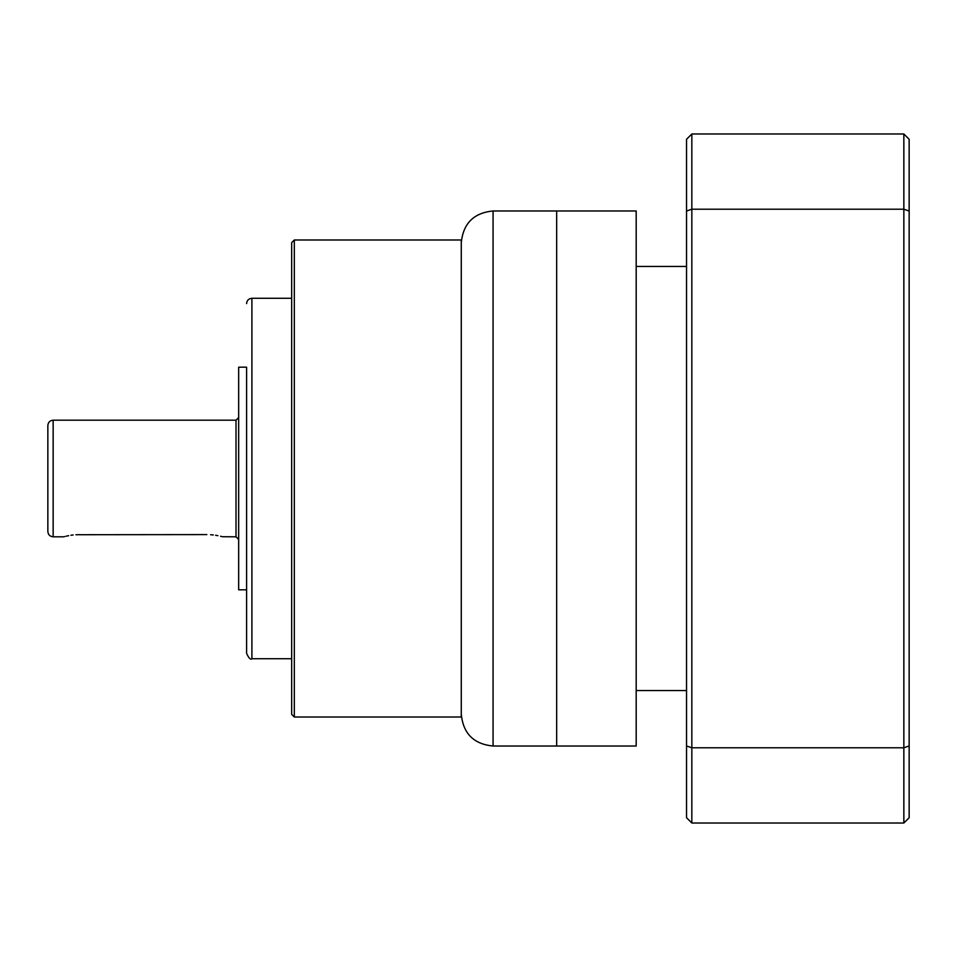 <?xml version="1.0" encoding="UTF-8"?>
<svg xmlns="http://www.w3.org/2000/svg" width="957" height="957" viewBox="0 0 957 957"><rect width="100%" height="100%" fill="white"/><g stroke="black" fill="none" stroke-linecap="round" stroke-linejoin="round"><path stroke-width="1.44" d="M238.664 589.811L238.664 367.189L246.607 367.189L246.607 589.811L238.664 589.811M222.526 536.733L236.008 536.805L236.008 420.195L53.149 420.195C49.931 420.506 48.161 422.276 47.85 425.494L47.85 531.506C48.161 534.724 49.931 536.494 53.149 536.805L63.748 536.805M206.856 534.592C227.371 537.009 227.371 537.009 206.856 534.592L75.902 534.724M221.868 536.566L220.565 536.243M217.873 535.669L215.6 535.274M213.315 534.963L210.6 534.724M73.199 534.963L70.914 535.274M68.641 535.669L65.937 536.243M64.645 536.566L63.987 536.733M79.646 534.592C59.131 537.009 59.131 537.009 79.646 534.592M461.274 242.767C463.164 223.448 473.763 212.849 493.07 210.971L636.19 210.971L636.19 746.029L556.675 746.029L556.675 210.971L556.675 746.029L493.07 746.029C473.763 744.151 463.164 733.552 461.274 714.233L461.274 242.767L461.274 714.233M246.607 367.189L246.607 653.416C248.856 658.296 250.626 660.055 251.906 658.715L291.67 658.715M246.607 303.584C246.93 300.366 248.688 298.608 251.906 298.285L291.67 298.285M294.313 717.008L291.67 714.365L291.67 242.635L294.313 239.992L461.274 239.992L461.274 717.008L294.313 717.008L294.313 239.992M236.008 536.805L238.664 539.449M636.19 266.453L686.54 266.453M909.15 745.958L909.15 817.721L903.851 823.02L903.851 133.98L691.839 133.98L691.839 209.212L903.851 209.212L909.15 211.042L909.15 745.958L903.851 747.788L691.839 747.788L691.839 823.02L903.851 823.02M903.851 133.98L909.15 139.279L909.15 211.042M686.54 211.042L691.839 209.212L691.839 747.788L686.54 745.958L686.54 139.279L691.839 133.98M691.839 823.02L686.54 817.721L686.54 745.958M53.149 420.195L53.149 536.805M493.07 210.971L493.07 746.029M251.906 298.285L251.906 658.715M236.008 420.195L238.664 417.551M636.19 690.547L686.54 690.547"/></g></svg>
